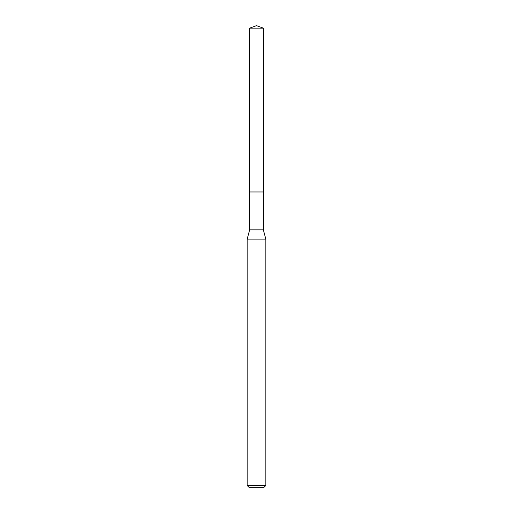 <?xml version="1.0" encoding="UTF-8"?>
<svg xmlns="http://www.w3.org/2000/svg" width="513" height="513" viewBox="0 0 513 513"><rect width="100%" height="100%" fill="white"/><g stroke="black" fill="none" stroke-linecap="round" stroke-linejoin="round"><path stroke-width="0.77" d="M249.671 191.965L249.671 229.862L263.329 229.862L263.329 28.132L249.671 28.132L249.671 191.965L263.329 191.965L249.671 191.965L249.671 28.132L256.5 25.65L249.671 28.132M263.329 229.862L265.811 239.129L247.189 239.129L249.671 229.862M265.811 485.49L263.945 487.35L249.055 487.35L247.189 485.49L265.811 485.49L265.811 239.129M256.5 25.65L263.329 28.132M247.189 485.49L247.189 239.129"/></g></svg>
